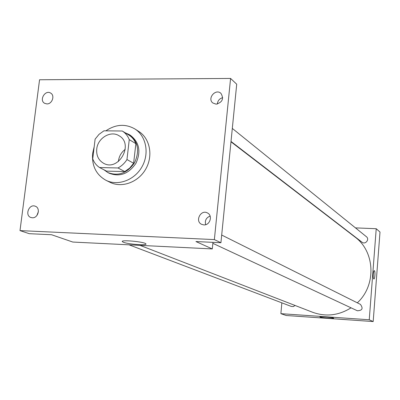 <?xml version="1.0" encoding="UTF-8"?>
<svg xmlns="http://www.w3.org/2000/svg" width="400" height="400" viewBox="0 0 400 400"><rect width="100%" height="100%" fill="white"/><g stroke="black" fill="none" stroke-linecap="round" stroke-linejoin="round"><path stroke-width="0.6" d="M118.41 161.51L118.465 160.925C119.135 156.12 121.4 152.255 125.255 149.335M96.74 149.04C97.67 138.08 110.68 130.255 119.02 135.73C134.345 143.97 118.54 172.065 103.545 163.25C98.495 160.245 96.23 155.51 96.74 149.04M99.565 167.54L117.985 167.97C121.655 166.025 124.65 163.215 126.965 159.55L129.255 139.63C127.795 135.925 125.465 133.05 122.275 131.01L103.93 130.815L99.01 134.365L95.1 139.165L92.735 158.85C94.135 162.55 96.415 165.445 99.565 167.54L106.555 171.125L124.755 171.57L117.985 167.97M124.755 171.57L129.695 168.065L133.62 163.275L135.86 143.625C134.41 139.97 132.105 137.13 128.95 135.115L122.275 131.01M103.855 169.74L107.78 172.51C118.38 176.52 127.33 173.22 134.62 162.615C139.9 150.875 138.07 141.52 129.14 134.54L125.05 132.715M129.14 134.54L130.45 135.35C139.365 142.31 141.19 151.645 135.925 163.35C128.655 173.925 119.73 177.215 109.155 173.215L107.78 172.51M135.86 143.625L129.255 139.63M133.62 163.275L126.965 159.55M105.865 130.835C115.735 124.225 125.395 123.59 134.845 128.935C146.205 136.02 149.595 153.435 142 166.765C134.55 180.18 117.905 186.33 105.955 180.295C96.12 174.73 91.68 165.76 92.645 153.39L94.195 146.685M134.845 128.935L138.7 131.39C149.985 138.425 153.365 155.7 145.83 168.92C138.445 182.225 121.925 188.31 110.055 182.32L105.955 180.295M203.82 224.9L201.59 224.325C194.62 221.16 200.905 209.085 207.5 212.975C213.025 215.575 209.975 225.475 203.82 224.9M32.29 217.775L30.915 217.505C24.455 215.465 29.08 203.535 35.285 206.23C40.82 208.015 38.15 218.33 32.29 217.775M46.875 103.91L44.64 103.32C38.84 100.285 45.2 89.475 50.66 93.09C55.18 95.47 52.13 104.205 46.875 103.91M216.185 104.18L212.81 102.98C206.985 98.51 215.585 88.27 220.92 93.335C224.05 98.685 222.47 102.3 216.185 104.18M230.58 78.445L39.56 79.76L20 230.605L214.365 239.59L230.58 78.445L236.715 84.215L220.925 242.73L214.365 239.59M38.405 211.555L36.855 215.56M20 230.605L29.28 233.69L51.57 234.74L72.805 242.05L212.29 248.93L195.935 241.55L220.925 242.73M123.445 242.265L122.4 241.685C119.925 239.485 144.735 241.775 145.87 243.855C147.91 245.72 128.415 244.33 123.445 242.265M210.12 216.085C206.18 217.68 204.69 220.545 205.645 224.68M222.72 97.68C219.48 98.57 217.69 100.695 217.355 104.06M212.29 248.93L212.955 242.35M230.98 141.8L354.935 237.005C375.1 251.52 376.57 285.275 357.31 302.825M351.06 307.825C338.67 315.54 325.85 317.02 312.605 312.265L140.025 245.365M129.045 244.825L291.39 306.465L293.37 306.56L295.085 305.47M232.31 128.415L366.415 236.72C369.875 239.295 365.345 244.98 362.04 242.215L231.015 141.45M221.69 235.035L360.43 304.38C363.365 308.425 362.345 310.55 357.365 310.77L212.855 243.335M281.855 302.845L280.885 313.665L369.24 319.775L376.225 228.72L355.465 227.88M342.725 227.365L342.365 227.35M280.885 313.665L286.22 315.5L373.185 321.555L380 232.045L376.225 228.72M373.185 321.555L369.24 319.775M320.14 317.125L319.93 317C319.17 316.27 333.63 317.5 333.665 318.17C334.34 318.83 321.785 317.86 320.14 317.125M373.245 274.265C373.465 271.97 373.82 270.765 374.315 270.655C375.44 270.66 374.95 279.38 373.85 278.995C373.305 278.585 373.105 277.005 373.245 274.265M374.295 270.655L374.315 270.655C375.435 270.66 374.95 279.38 373.85 278.995M122.445 241.275L122.4 241.685"/></g></svg>
